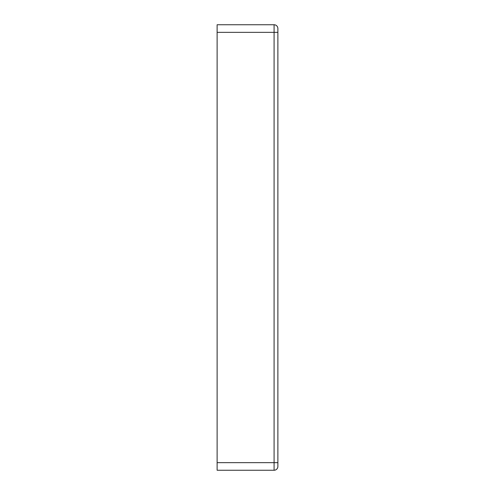 <?xml version="1.0" encoding="UTF-8"?>
<svg xmlns="http://www.w3.org/2000/svg" width="495" height="495" viewBox="0 0 495 495"><rect width="100%" height="100%" fill="white"/><g stroke="black" fill="none" stroke-linecap="round" stroke-linejoin="round"><path stroke-width="0.74" d="M217.119 32.348L274.088 32.348L274.088 24.75L217.119 24.75L217.119 470.25L274.088 470.25A3.799 3.799 0 0 0 277.881 466.451L277.881 28.549A3.799 3.799 0 0 0 274.088 24.75A3.799 3.799 0 0 1 277.881 28.549M277.881 96.909L277.881 66.528M217.119 462.652L274.088 462.652L274.088 32.348L277.881 32.348M274.088 470.25L274.088 462.652L277.881 462.652"/></g></svg>
